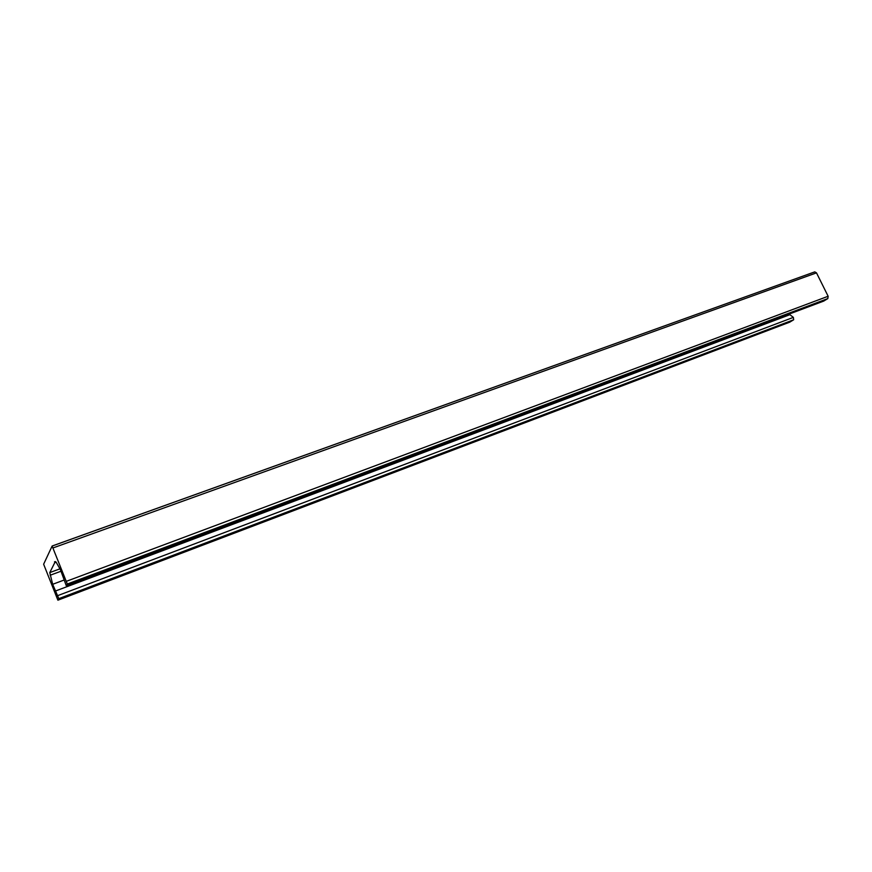 <?xml version="1.0" encoding="UTF-8"?>
<svg xmlns="http://www.w3.org/2000/svg" width="872" height="872" viewBox="0 0 872 872"><rect width="100%" height="100%" fill="white"/><g stroke="black" fill="none" stroke-linecap="round" stroke-linejoin="round"><path stroke-width="1.31" d="M52.124 546.057L67.308 584.022L66.294 585.733L60.43 569.721L56.473 562.756L55.372 561.546L54.914 562.353L54.544 561.742L54.74 562.691L49.78 572.588L52.68 584.294L58.816 598.639L57.901 600.187L43.633 564.217L52.124 546.057M823.691 301.091L827.833 298.584L828.138 296.262L816.497 272.86L814.786 271.868L52.266 546.003M55.961 561.971L54.914 562.353M56.124 562.189L54.74 562.691M789.781 322.117L793.673 319.773L793.367 317.375L789.127 314.094M816.497 272.86L53.312 547.823M828.138 296.262L66.664 581.21M827.833 298.584L67.308 584.022M823.964 300.982L66.337 585.701M59.928 568.849L49.78 572.588M61.171 571.171L50.14 575.248M64.147 580.022L52.68 584.294M789.803 314.716L55.361 591.042M793.367 317.375L57.879 595.565M793.673 319.773L58.816 598.639M790.076 322.008L57.934 600.154M814.786 271.868L52.189 545.992M823.833 301.047L66.294 585.733M789.934 322.084L57.901 600.187"/></g></svg>
